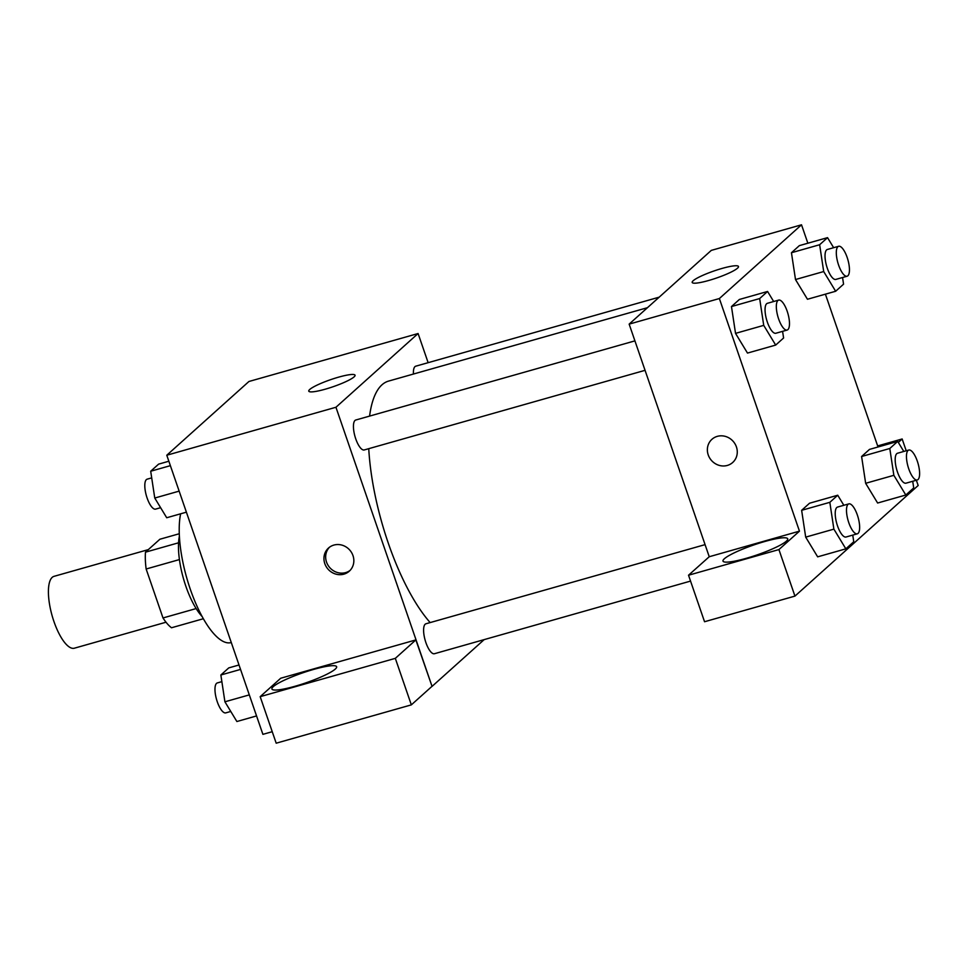 <?xml version="1.0" encoding="UTF-8"?>
<svg xmlns="http://www.w3.org/2000/svg" width="968" height="968" viewBox="0 0 968 968"><rect width="100%" height="100%" fill="white"/><g stroke="black" fill="none" stroke-linecap="round" stroke-linejoin="round"><path stroke-width="1.45" d="M148.322 549.618L54.014 576.347A37.341 12.56 74.2 0 0 53.93 621.492A37.341 12.56 74.2 0 0 74.391 648.197L166.024 622.218M178.56 542.794L145.478 552.171L159.889 539.236L179.274 533.743M196.153 608.569L162.999 617.959A48.194 16.214 74.2 0 0 171.505 627.76L203.365 618.734M162.999 617.959L146.144 569.002A48.194 16.214 74.2 0 1 145.478 552.171M179.419 559.577L146.144 569.002M202.191 616.616A49.791 16.746 -105.8 0 1 179.382 536.163M180.641 513.802A74.681 25.12 74.2 0 0 190.273 589.149A74.681 25.12 74.2 0 0 231.183 642.558L231.279 642.534M272.238 731.699L262.897 734.349L166.786 455.226L248.933 381.489L418.091 333.524L428.134 362.673M309.736 389.475A24.478 3.739 161 0 1 334.71 378.319A24.478 3.739 161 0 1 355.05 375.209A24.478 3.739 161 0 1 333.125 386.716A24.478 3.739 161 0 1 308.768 391.145A24.478 3.739 161 0 1 309.736 389.475M484.169 639.618L432.055 686.385L335.944 407.262L166.786 455.226M335.944 407.262L418.091 333.524M343.894 574.157A15.561 14.459 48.1 0 1 326.18 566.595A15.561 14.459 48.1 0 1 328.503 548.033A15.561 14.459 48.1 0 1 349.654 549.957A15.561 14.459 48.1 0 1 349.279 571.193A15.561 14.459 48.1 0 1 343.894 574.157M415.853 639.921L280.708 678.241L260.174 696.67L395.319 658.349L415.853 639.921L432.055 686.385M329.398 547.295A15.561 14.459 -131.9 0 0 328.225 565.578A15.561 14.459 -131.9 0 0 345.624 572.608A15.561 14.459 -131.9 0 0 350.114 570.382M273.266 686.651A34.231 5.239 161 0 1 308.187 671.054A34.231 5.239 161 0 1 336.634 666.722A34.231 5.239 161 0 1 305.973 682.815A34.231 5.239 161 0 1 271.911 689.01A34.231 5.239 161 0 1 273.266 686.651M395.319 658.349L411.339 704.873L431.873 686.445M260.174 696.67L276.195 743.194L411.339 704.873M634.923 340.869L355.764 420.015A15.561 5.239 74.2 0 0 354.978 436.411A15.561 5.239 74.2 0 0 364.258 449.951L645.063 370.333M705.079 544.633L425.932 623.779A15.561 5.239 74.2 0 0 425.896 642.595A15.561 5.239 74.2 0 0 434.414 653.727L690.547 581.09M659.184 297.164L415.732 366.194A15.561 5.239 74.2 0 0 413.433 374.047M647.459 307.691L388.543 381.102A133.935 45.048 74.2 0 0 369.582 416.095M368.748 448.68A133.935 45.048 74.2 0 0 388.241 543.012A133.935 45.048 74.2 0 0 430.167 622.581M709.241 556.733L688.526 575.222L778.925 549.582L799.459 531.154L709.241 556.733L629.152 324.123L711.298 250.385L801.516 224.806L807.856 243.222M688.526 575.222L704.547 621.734L794.946 596.106L918.172 485.5L916.357 480.249M877.94 446.756A34.231 5.239 161 0 1 880.59 446.26M724.354 558.754A34.231 5.239 161 0 1 759.275 543.157A34.231 5.239 161 0 1 787.722 538.813A34.231 5.239 161 0 1 757.073 554.906A34.231 5.239 161 0 1 722.999 561.101A34.231 5.239 161 0 1 724.354 558.754M778.925 549.582L794.946 596.106M877.661 445.921L902.152 438.976L898.316 442.424M902.152 438.976L906.217 450.773M912.715 481.277L913.719 487.933L905.818 495.023L893.851 475.312L889.798 448.499L861.605 456.497L869.506 449.394L861.605 456.497L865.658 483.298L877.625 503.021L865.658 483.334M842.559 277.513L843.564 284.168L835.65 291.259L807.457 299.257L795.502 279.558M835.65 291.259L823.695 271.548L819.642 244.735L791.449 252.733L799.35 245.63L791.449 252.733L795.502 279.534L807.457 299.257M782.58 331.346L783.596 337.989L775.683 345.08L747.49 353.078L735.523 333.391M775.683 345.08L763.728 325.369L759.662 298.567L731.469 306.553L739.383 299.463L731.469 306.553L735.535 333.367L747.49 353.078M852.747 535.11L853.752 541.753L845.85 548.844L833.884 529.133L829.83 502.331L801.637 510.317L809.538 503.227L801.637 510.317L805.691 537.131L817.658 556.842L805.691 537.155M825.401 294.163L878.024 446.986M799.459 531.154L719.369 298.543L801.516 224.806M722.067 268.426A24.478 3.739 161 0 1 738.475 266.49A24.478 3.739 161 0 1 716.562 278.01A24.478 3.739 161 0 1 692.193 282.438A24.478 3.739 161 0 1 722.067 268.426M719.369 298.543L629.152 324.123M711.928 439.315A15.561 14.459 -131.9 0 0 709.605 457.876A15.561 14.459 -131.9 0 0 727.331 465.439A15.561 14.459 48.1 0 1 709.605 457.888A15.561 14.459 48.1 0 1 711.928 439.315A15.561 14.459 48.1 0 1 733.078 441.239A15.561 14.459 48.1 0 1 732.715 462.474A15.561 14.459 48.1 0 1 727.319 465.439A15.561 14.459 -131.9 0 0 732.715 462.474M759.662 298.567L767.576 291.465L773.674 301.52M778.659 300.104L767.382 303.311A15.561 5.239 74.2 0 0 767.346 322.114A15.561 5.239 74.2 0 0 775.876 333.246L787.153 330.052A15.561 5.239 74.2 0 0 787.94 313.656A15.561 5.239 74.2 0 0 778.659 300.104A15.561 5.239 74.2 0 0 778.623 318.92A15.561 5.239 74.2 0 0 787.153 330.052M763.728 325.369L735.535 333.367M767.576 291.465L739.383 299.463M819.642 244.735L827.543 237.644L833.642 247.699M838.627 246.283L827.35 249.478A15.561 5.239 74.2 0 0 827.325 268.293A15.561 5.239 74.2 0 0 835.844 279.413L847.121 276.219A15.561 5.239 74.2 0 0 847.908 259.823A15.561 5.239 74.2 0 0 838.627 246.283A15.561 5.239 74.2 0 0 838.603 265.087A15.561 5.239 74.2 0 0 847.121 276.219M823.695 271.548L795.502 279.534M827.543 237.644L799.35 245.63M829.83 502.331L837.731 495.229L843.842 505.284M848.827 503.88L837.55 507.075A15.561 5.239 74.2 0 0 837.514 525.878A15.561 5.239 74.2 0 0 846.032 537.01L857.309 533.816A15.561 5.239 74.2 0 0 858.108 517.42A15.561 5.239 74.2 0 0 848.827 503.88A15.561 5.239 74.2 0 0 848.791 522.684A15.561 5.239 74.2 0 0 857.309 533.816M845.85 548.844L817.658 556.842M833.884 529.133L805.691 537.131M837.731 495.229L809.538 503.227M889.798 448.499L897.699 441.408L903.81 451.463M908.795 450.047L897.517 453.242A15.561 5.239 74.2 0 0 897.481 472.057A15.561 5.239 74.2 0 0 906 483.177L917.277 479.983A15.561 5.239 74.2 0 0 918.075 463.587A15.561 5.239 74.2 0 0 908.795 450.047A15.561 5.239 74.2 0 0 908.758 468.863A15.561 5.239 74.2 0 0 917.277 479.983M905.818 495.023L877.625 503.021M893.851 475.312L865.658 483.298M897.699 441.408L869.506 449.394M186.401 512.169L166.714 517.747L154.759 498.036L150.693 471.234L158.607 464.132L168.856 461.228M179.153 491.127L154.759 498.036M170.38 465.656L150.693 471.234M151.698 477.877L147.136 479.172A15.561 5.239 74.2 0 0 147.1 497.988A15.561 5.239 74.2 0 0 155.63 509.107L160.615 507.692M256.556 715.933L236.882 721.523L224.915 701.8L220.861 674.999L228.763 667.896L239.011 664.992M249.308 694.891L224.915 701.8M240.536 669.42L220.861 674.999M221.866 681.641L217.304 682.936A15.561 5.239 74.2 0 0 217.268 701.752A15.561 5.239 74.2 0 0 225.786 712.871L230.771 711.456"/></g></svg>
